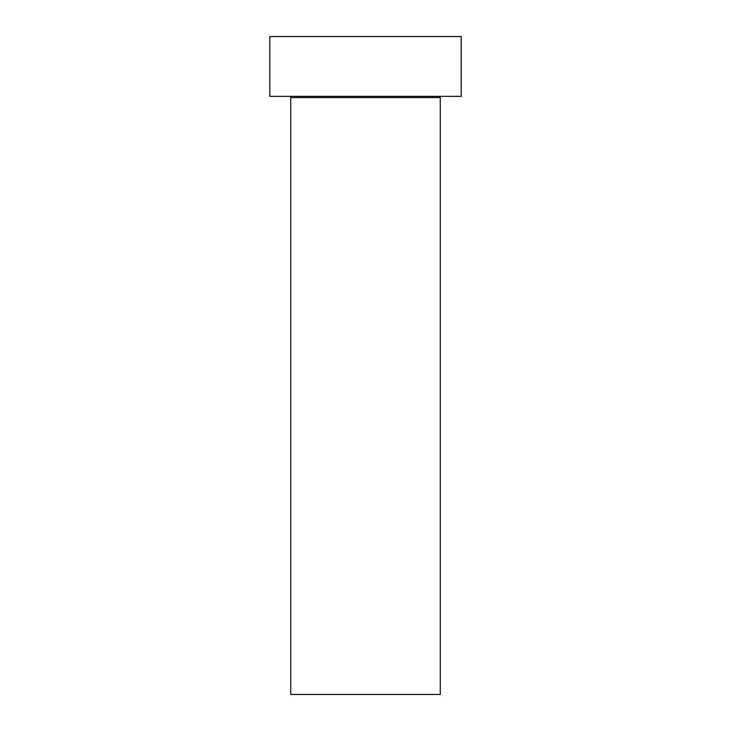 <?xml version="1.0" encoding="UTF-8"?>
<svg xmlns="http://www.w3.org/2000/svg" width="731" height="731" viewBox="0 0 731 731"><rect width="100%" height="100%" fill="white"/><g stroke="black" fill="none" stroke-linecap="round" stroke-linejoin="round"><path stroke-width="1.1" d="M440.263 97.552A1.197 1.197 0 0 1 441.46 96.355A1.197 1.197 0 0 0 440.263 97.552L290.737 97.552L290.737 694.45L440.263 694.45L440.263 97.552L440.263 694.45L290.737 694.45L290.737 97.552A1.197 1.197 0 0 0 289.54 96.355A1.197 1.197 0 0 1 290.737 97.552L440.263 97.552M269.803 36.55L269.803 96.355L461.197 96.355L461.197 36.55L269.803 36.55L269.803 96.355L461.197 96.355L461.197 36.55L269.803 36.55"/></g></svg>
